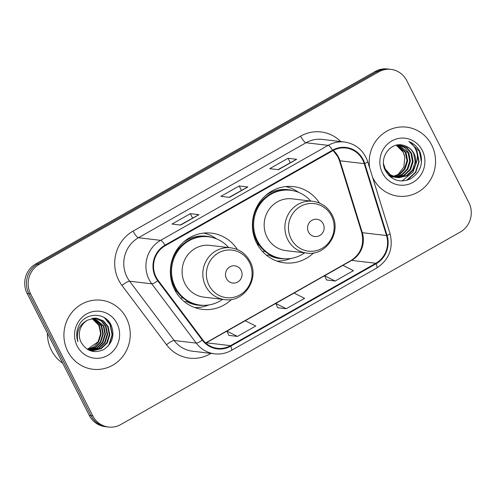 <?xml version="1.0" encoding="UTF-8"?>
<svg xmlns="http://www.w3.org/2000/svg" width="496" height="496" viewBox="0 0 496 496"><rect width="100%" height="100%" fill="white"/><g stroke="black" fill="none" stroke-linecap="round" stroke-linejoin="round"><path stroke-width="0.74" d="M319.48 203.062A38.384 36.605 96.7 0 0 293.533 186.62A38.384 36.605 96.7 0 0 258.862 203.329A38.384 36.605 96.7 0 0 256.668 243.083A38.384 36.605 96.7 0 0 284.53 262.855A38.384 36.605 96.7 0 0 313.59 252.91M237.417 249.587A38.384 36.605 96.7 0 0 211.47 233.145A38.384 36.605 96.7 0 0 176.805 249.854A38.384 36.605 96.7 0 0 174.611 289.608A38.384 36.605 96.7 0 0 202.467 309.38A38.384 36.605 96.7 0 0 231.533 299.435M390.929 69.378L387.469 68.969A21.725 20.72 96.7 0 0 375.205 71.48L35.724 263.946A21.725 20.72 96.7 0 0 27.125 293.396L89.305 415.431A21.725 20.72 96.7 0 0 105.071 426.622L106.801 426.827A21.725 20.72 96.7 0 1 91.035 415.636A21.725 20.72 96.7 0 0 106.801 426.827L108.531 427.031A21.725 20.72 96.7 0 0 120.795 424.52L460.276 232.054A21.725 20.72 96.7 0 0 468.875 202.604L406.695 80.569A21.725 20.72 96.7 0 0 390.929 69.378A21.725 20.72 96.7 0 0 378.665 71.889L39.184 264.356A21.725 20.72 96.7 0 0 30.585 293.806L92.764 415.84A21.725 20.72 96.7 0 0 108.531 427.031M30.585 293.806L28.855 293.601L91.035 415.636L28.855 293.601A21.725 20.72 96.7 0 1 37.454 264.151A21.725 20.72 96.7 0 0 28.855 293.601L27.125 293.396M378.665 71.889L376.935 71.684L37.454 264.151L376.935 71.684A21.725 20.72 96.7 0 1 389.199 69.173A21.725 20.72 96.7 0 0 376.935 71.684L375.205 71.48M67.778 351.36A34.763 33.151 96.7 0 0 93.012 369.266A34.763 33.151 96.7 0 0 124.409 354.132A34.763 33.151 96.7 0 0 126.393 318.128A34.763 33.151 96.7 0 0 101.165 300.223A34.763 33.151 96.7 0 0 69.762 315.357A34.763 33.151 96.7 0 0 67.778 351.36A34.763 33.151 96.7 0 0 93.012 369.266A34.763 33.151 96.7 0 0 124.409 354.132A34.763 33.151 96.7 0 0 126.393 318.128A34.763 33.151 96.7 0 0 101.165 300.223A34.763 33.151 96.7 0 0 69.762 315.357A34.763 33.151 96.7 0 0 67.778 351.36M373.066 178.281A34.763 33.151 96.7 0 0 398.294 196.187A34.763 33.151 96.7 0 0 429.697 181.052A34.763 33.151 96.7 0 0 431.681 145.049A34.763 33.151 96.7 0 0 406.453 127.143A34.763 33.151 96.7 0 0 369.694 168.008A34.763 33.151 96.7 0 1 406.453 127.143L406.453 127.143A34.763 33.151 96.7 0 1 431.681 145.049A34.763 33.151 96.7 0 1 429.697 181.052A34.763 33.151 96.7 0 1 398.294 196.187A34.763 33.151 96.7 0 1 373.066 178.281A34.763 33.151 96.7 0 1 372.552 177.233A34.763 33.151 96.7 0 0 373.066 178.281M156.097 277.097A23.176 22.103 -83.3 0 1 165.267 245.681L332.81 150.691A23.176 22.103 -83.3 0 1 345.892 148.019A23.176 22.103 -83.3 0 1 364.213 163.655L386.527 235.544A23.176 22.103 -83.3 0 1 375.85 263.258L230.528 345.65A23.176 22.103 -83.3 0 1 217.446 348.322A23.176 22.103 -83.3 0 1 202.721 339.754L158.193 280.457A23.176 22.103 -83.3 0 1 156.097 277.097M155.608 277.369A23.752 22.655 96.7 0 0 157.753 280.817L202.287 340.113A23.752 22.655 96.7 0 0 230.789 346.158L376.104 263.767A23.752 22.655 96.7 0 0 387.054 235.358L364.74 163.469A23.752 22.655 96.7 0 0 332.556 150.183L165.013 245.173A23.752 22.655 96.7 0 0 155.608 277.369M278.008 169.638L296.428 159.34A5.791 1.426 60.4 0 1 296.689 159.297L288.04 158.28L269.725 168.659L278.374 169.682L296.689 159.297M290.284 162.682L288.04 158.28M180.321 225.023L198.735 214.725A5.791 1.426 60.4 0 1 199.001 214.681L190.346 213.664L172.031 224.049L180.68 225.066L199.001 214.681M192.591 218.066L190.346 213.664M229.164 197.334L247.585 187.035A5.791 1.426 60.4 0 1 247.845 186.992L239.196 185.969L220.875 196.354L229.53 197.377L247.845 186.992M241.44 190.377L239.196 185.969M228.836 335.364L237.417 336.424L255.738 326.039L245.235 320.751L226.92 331.136L228.854 335.414M326.523 279.98L335.11 281.04L353.431 270.655L342.928 265.366L324.613 275.751L326.548 280.029M286.266 308.729L304.581 298.344L294.085 293.062L275.764 303.447L277.698 307.718L286.266 308.729L275.764 303.447M237.417 336.424L226.92 331.136M335.11 281.04L324.613 275.751M47.393 333.176A36.208 34.534 96.7 0 0 51.417 350.263A36.208 34.534 96.7 0 0 62.707 363.239M95.945 321.253L98.537 324.799L100.564 331.012M92.225 318.37L99.535 325.581L101.165 333.789L98.611 341.893L93.924 346.834L87.569 349.444M91.946 318.426L98.995 325.512L100.626 333.727L98.072 341.825L87.364 349.32M93.347 318.196L101.699 325.835L103.329 334.044L100.775 342.147L95.548 347.448L88.511 349.866M93.068 318.234L101.159 325.767L102.79 333.982L100.235 342.085L95.133 347.305L88.245 349.773M94.451 318.116L103.862 326.089L105.493 334.298L102.939 342.401L97.21 348.006L89.571 350.188M94.178 318.128L103.317 326.027L104.954 334.236L102.399 342.339L96.794 347.87L89.305 350.114M95.548 318.122L101.736 320.986L106.026 326.343L107.657 334.558L105.102 342.655L99.002 348.471L90.638 350.43M95.275 318.11L101.308 321.011L105.481 326.281L107.111 334.49L104.563 342.593L98.462 348.409L90.371 350.374M87.606 320.118A16.368 15.612 96.7 0 0 81.121 342.314C86.688 351.397 94.277 353.791 103.887 349.488C112.387 343.449 114.874 335.507 111.346 325.649C105.58 311.321 84.066 312.158 78.436 326.511C76.365 331.533 76.179 336.604 77.878 341.713C76.068 331.632 79.31 324.434 87.606 320.118L95.306 318.11L96.633 318.209L103.441 320.893L108.184 326.597L109.814 334.812L107.266 342.916L101.165 348.731L93.099 350.697L87.941 349.661M96.367 318.178L103.019 320.912L107.644 326.535L109.275 334.744L106.721 342.848L100.62 348.663L91.444 350.56M77.178 346.028A23.616 22.518 96.7 0 0 107.644 355.471A23.616 22.518 96.7 0 0 116.994 323.46A23.616 22.518 96.7 0 0 86.527 314.018A23.616 22.518 96.7 0 0 77.178 346.028M104.309 317.632L110.007 324.551L112.071 334.732L108.946 344.782L107.849 346.394M105.691 318.575L110.273 324.582L112.344 334.67L109.312 344.658M241.112 270.277A8.692 8.289 96.7 0 0 229.902 266.805A8.692 8.289 96.7 0 0 226.461 278.585A8.692 8.289 96.7 0 0 237.671 282.057A8.692 8.289 96.7 0 0 241.112 270.277M230.758 247.82L210.025 245.371A26.071 24.862 96.7 0 0 186.477 256.723A26.071 24.862 96.7 0 0 184.989 283.724A26.071 24.862 96.7 0 0 203.912 297.154L224.645 299.603C243.951 302.858 259.929 278.733 250.027 261.423C245.793 253.611 239.37 249.079 230.758 247.82A26.071 24.862 96.7 0 0 207.21 259.166A26.071 24.862 96.7 0 0 205.722 286.173A26.071 24.862 96.7 0 0 224.645 299.603M228.687 247.572A34.398 32.804 96.7 0 0 208.407 236.797A34.398 32.804 96.7 0 0 177.339 251.77A34.398 32.804 96.7 0 0 175.373 287.401A34.398 32.804 96.7 0 0 200.341 305.114A34.398 32.804 96.7 0 0 222.574 299.355M208.407 236.797L207.545 236.691A34.398 32.804 96.7 0 0 176.471 251.664A34.398 32.804 96.7 0 0 174.505 287.296A34.398 32.804 96.7 0 0 199.473 305.015L200.341 305.114M174.598 289.59A27.156 25.897 96.7 0 0 177.301 291.859M208.748 304.972L208.475 305.083A37.659 35.917 -83.3 0 1 194.816 307.588M183.117 298.028L181.579 297.848L180.73 298.332M203.323 305.325A34.72 33.114 96.7 0 1 186.515 301.549L184.45 301.773M203.614 233.108A37.659 35.917 -83.3 0 1 216.312 238.725L216.554 238.892M323.175 223.752A8.692 8.289 96.7 0 0 311.959 220.28A8.692 8.289 96.7 0 0 308.518 232.06A8.692 8.289 96.7 0 0 319.734 235.532A8.692 8.289 96.7 0 0 323.175 223.752M312.821 201.295L292.088 198.846A26.071 24.862 96.7 0 0 268.541 210.199A26.071 24.862 96.7 0 0 267.053 237.2A26.071 24.862 96.7 0 0 285.975 250.629L306.702 253.078C326.015 256.333 341.992 232.215 332.091 214.898C327.85 207.086 321.427 202.554 312.821 201.295A26.071 24.862 96.7 0 0 289.273 212.648A26.071 24.862 96.7 0 0 287.779 239.649A26.071 24.862 96.7 0 0 306.702 253.078M310.75 201.054A34.398 32.804 96.7 0 0 290.47 190.272A34.398 32.804 96.7 0 0 259.402 205.245A34.398 32.804 96.7 0 0 257.43 240.876A34.398 32.804 96.7 0 0 282.404 258.596A34.398 32.804 96.7 0 0 304.631 252.83M290.47 190.272L289.602 190.166A34.398 32.804 96.7 0 0 258.534 205.146A34.398 32.804 96.7 0 0 256.568 240.771A34.398 32.804 96.7 0 0 281.536 258.49L282.404 258.596M256.661 243.065A27.156 25.897 96.7 0 0 259.358 245.334M290.811 258.447L290.538 258.559A37.659 35.917 -83.3 0 1 276.88 261.063M265.18 251.503L263.643 251.323L262.793 251.807M285.38 258.8A34.72 33.114 96.7 0 1 268.578 255.025L266.507 255.248M285.671 186.583A37.659 35.917 -83.3 0 1 298.375 192.2L298.611 192.367M397.668 144.975L406.081 152.644L407.662 160.853L405.065 168.95L400.185 173.991L393.588 176.551M397.333 145.024L405.393 152.563L406.98 160.772L404.376 168.869L399.652 173.805L393.26 176.415M398.914 144.857L404.779 147.777L408.828 152.973L410.409 161.175L407.811 169.272L402.306 174.716L394.928 177.022M394.58 177.041L393.533 177.041M393.192 177.029L389.899 176.508M398.623 144.875L408.14 152.892L409.727 161.095L407.123 169.192L401.772 174.536L394.593 176.917M392.156 176.942L390.03 176.626M399.354 144.844L406.875 147.591L411.575 153.295L413.156 161.504L410.558 169.595L404.407 175.41L396.279 177.37M395.938 177.357L388.3 174.927M399.77 144.875L406.336 147.622L410.886 153.214L412.474 161.417L409.87 169.514L403.88 175.237L395.944 177.295M395.597 177.289L394.562 177.221M394.903 177.264L388.92 175.584M403.719 145.427C390.761 141.013 378.547 157.895 385.256 170.32C391.381 180.476 399.844 183.303 410.657 178.802C420.323 172.453 423.51 163.674 420.217 152.477L419.697 151.379C417.248 146.698 413.633 143.412 408.853 141.527C412.815 144.069 415.462 147.727 416.801 152.501C417.868 156.612 417.427 160.661 415.493 164.641A16.368 15.612 96.7 0 0 414.011 153.586A16.368 15.612 96.7 0 0 403.719 145.427C408.227 146.624 411.531 149.327 413.633 153.537L415.22 161.746L412.616 169.843L406.466 175.652L397.308 177.549M415.493 164.641L413.304 169.923L407.154 175.733L399.044 177.692L397.649 177.593L390.457 174.859L385.342 169.111L383.551 163.878M397.649 177.593L389.943 174.896L384.846 169.378M396.304 145.223L403.335 152.322L404.798 157.182L403.862 167.152L397.662 174.97M404.798 157.182A16.368 15.612 96.7 0 0 403.198 152.309A16.368 15.612 96.7 0 0 396.093 145.272M382.466 172.949A23.616 22.518 96.7 0 0 412.932 182.385A23.616 22.518 96.7 0 0 422.282 150.375A23.616 22.518 96.7 0 0 391.815 140.938A23.616 22.518 96.7 0 0 382.466 172.949M408.853 141.527L419.38 151.342L421.501 162.229M415.481 148.974L416.634 151.02L418.767 161.727L415.443 172.292L406.435 180.42M414.408 147.052L416.975 151.057L419.108 161.764L415.784 172.335L407.408 180.147M416.218 162.998L413.038 172.007L401.946 181.003M89.305 415.431L92.764 415.84M35.724 263.946L39.184 264.356M364.213 163.655L339.996 160.791A23.176 22.103 96.7 0 0 338.489 157.096A23.176 22.103 96.7 0 0 333.331 150.406M375.85 263.258L351.627 260.4A23.176 22.103 96.7 0 0 362.303 232.686L339.996 160.791A13.032 1.655 162.8 0 1 339.382 160.506L337.869 156.779L333.145 150.505M210.992 353.394L209.975 353.977A36.208 34.534 -83.3 0 1 166.526 344.757L121.997 285.467A36.208 34.534 -83.3 0 1 133.058 231.124L300.601 136.133A7.242 1.786 -119.6 0 0 306.001 142.749L138.458 237.733A28.966 27.627 96.7 0 0 126.988 277.004A28.966 27.627 96.7 0 0 129.611 281.207L174.139 340.498A28.966 27.627 96.7 0 0 192.547 351.218L214.694 353.834A28.966 27.627 -83.3 0 1 196.286 343.114A7.242 1.538 -36.9 0 0 202.287 340.113M300.601 136.133A36.208 34.534 -83.3 0 1 340.764 141.577M322.35 139.401A28.966 27.627 96.7 0 0 306.001 142.749L328.147 145.365A28.966 27.627 -83.3 0 1 344.497 142.017L322.35 139.401M166.526 344.757A7.242 1.538 143.1 0 1 174.139 340.498L196.286 343.114L151.757 283.824A28.966 27.627 -83.3 0 1 149.135 279.62A28.966 27.627 -83.3 0 1 160.605 240.349A7.242 1.786 60.4 0 1 165.013 245.173M157.753 280.817A7.242 1.538 -36.9 0 1 151.757 283.824L129.611 281.207A7.242 1.538 143.1 0 0 121.997 285.467M214.694 353.834C220.584 354.485 226.145 353.35 231.378 350.43A7.242 1.786 -119.6 0 0 230.789 346.158M376.104 263.767A7.242 1.786 60.4 0 1 376.693 268.045C389.087 259.799 393.539 248.322 390.054 233.616L367.741 161.721C363.742 150.455 355.992 143.89 344.497 142.017M387.054 235.358A7.242 0.918 -17.2 0 0 390.054 233.616M364.74 163.469A7.242 0.918 -17.2 0 0 367.741 161.721M332.556 150.183A7.242 1.786 -119.6 0 0 328.147 145.365L160.605 240.349L138.458 237.733A7.242 1.786 -119.6 0 1 133.058 231.124M209.61 353.233A7.242 1.786 -119.6 0 0 209.975 353.977M386.527 235.544L362.303 232.686A13.032 1.655 162.8 0 1 361.689 232.401L339.382 160.506M205.784 343.071A23.176 22.103 96.7 0 0 206.305 342.792L351.627 260.4A13.032 3.212 -119.6 0 0 351.025 260.499C360.883 253.977 364.442 244.609 361.689 232.401M230.528 345.65L206.305 342.792A13.032 3.212 -119.6 0 0 205.704 342.891L351.025 260.499M247.585 187.035L229.375 197.358M198.735 214.725L180.525 225.048M296.428 159.34L278.219 169.663M249.42 262.44A23.951 22.841 96.7 0 0 218.519 252.873A23.951 22.841 96.7 0 0 209.039 285.336A23.951 22.841 96.7 0 0 239.94 294.909A23.951 22.841 96.7 0 0 249.42 262.44M211.358 237.286A34.72 33.114 96.7 0 0 183.57 242.023M331.483 215.921A23.951 22.841 96.7 0 0 300.582 206.348A23.951 22.841 96.7 0 0 291.096 238.812A23.951 22.841 96.7 0 0 322.003 248.384A23.951 22.841 96.7 0 0 331.483 215.921M293.415 190.762A34.72 33.114 96.7 0 0 265.633 195.498M231.378 350.43L376.693 268.045"/></g></svg>
